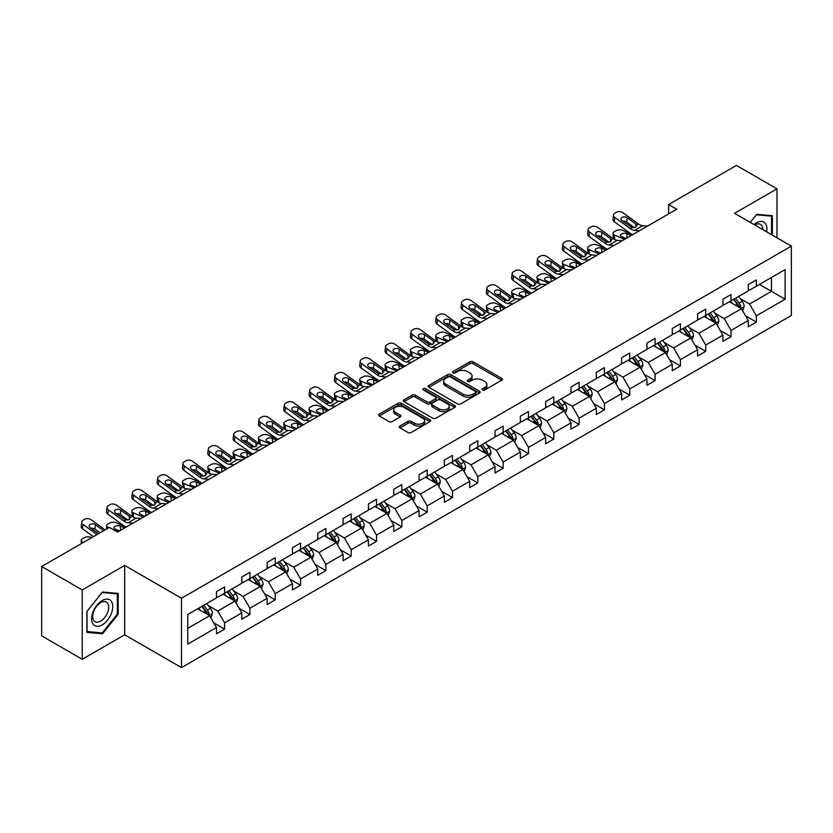 <?xml version="1.0" encoding="UTF-8"?>
<svg xmlns="http://www.w3.org/2000/svg" width="833" height="833" viewBox="0 0 833 833"><rect width="100%" height="100%" fill="white"/><g stroke="black" fill="none" stroke-linecap="round" stroke-linejoin="round"><path stroke-width="1.25" d="M482.567 389.979A1.572 0.906 0 0 0 484.806 389.979L501.726 380.202A2.249 1.302 0 0 0 502.393 379.286A2.249 1.302 0 0 0 501.726 378.369L473.05 361.814A2.249 1.302 0 0 0 469.864 361.814L452.933 371.58A1.572 0.906 0 0 0 452.475 372.226A1.572 0.906 0 0 0 452.933 372.872A1.572 0.906 0 0 0 455.162 372.872L457.359 371.601A7.205 4.165 0 0 1 467.552 371.601L469.947 372.986A7.205 4.165 0 0 1 472.061 375.933A7.205 4.165 0 0 1 469.947 378.869L467.75 380.14A1.572 0.906 0 0 0 467.292 380.785A1.572 0.906 0 0 0 467.75 381.431A1.572 0.906 0 0 0 469.989 381.431L472.176 380.16A7.205 4.165 0 0 1 482.369 380.16L484.764 381.545A7.205 4.165 0 0 1 486.878 384.482A7.205 4.165 0 0 1 484.764 387.428L482.567 388.688A1.572 0.906 0 0 0 482.109 389.334A1.572 0.906 0 0 0 482.567 389.979L482.567 388.688M399.913 426.017A2.249 1.302 0 0 0 399.257 426.933A2.249 1.302 0 0 0 399.913 427.86L407.962 432.504A2.249 1.302 0 0 0 411.148 432.504L429.953 421.644A2.249 1.302 0 0 0 430.609 420.727A2.249 1.302 0 0 0 429.953 419.811L401.267 403.255A2.249 1.302 0 0 0 398.08 403.255L379.286 414.105A2.249 1.302 0 0 0 378.619 415.021A2.249 1.302 0 0 0 379.286 415.948L389.001 421.56A2.249 1.302 0 0 0 392.187 421.56L400.236 416.916A2.249 1.302 0 0 0 400.892 415.99A2.249 1.302 0 0 0 400.236 415.073L395.415 412.293A6.029 3.478 0 0 1 393.655 409.826A6.029 3.478 0 0 1 397.372 406.608A6.029 3.478 0 0 1 403.943 407.368L422.82 418.27A6.029 3.478 0 0 1 424.591 420.727A6.029 3.478 0 0 1 420.863 423.945A6.029 3.478 0 0 1 414.293 423.185L411.148 421.373A2.249 1.302 0 0 0 407.962 421.373L399.913 426.017L399.913 427.86M124.679 565.44L82.228 589.951L41.65 566.523L41.65 635.871L82.228 659.299L124.679 634.788L181.49 667.597L181.49 598.24L124.679 565.44L124.679 634.788M776.981 237.853L776.981 188.831L734.539 213.342L791.35 246.141L181.49 598.24M776.981 188.831L736.403 165.403L668.628 204.533L668.628 213.904M41.65 566.523L109.425 527.393L117.536 532.079L676.75 209.218L668.628 204.533M457.515 403.89A2.249 1.302 0 0 0 460.701 403.89L479.506 393.041A2.249 1.302 0 0 0 480.162 392.124A2.249 1.302 0 0 0 479.506 391.198L450.82 374.642A2.249 1.302 0 0 0 447.633 374.642L428.839 385.492A2.249 1.302 0 0 0 428.172 386.418A2.249 1.302 0 0 0 428.839 387.335L457.515 403.89M423.966 390.323A1.572 0.906 0 0 1 425.569 390.542L454.693 407.358L435.93 418.197A2.249 1.302 0 0 1 432.744 418.197L404.057 401.641L404.057 399.798A2.249 1.302 0 0 0 403.401 400.725A2.249 1.302 0 0 0 404.057 401.641M404.057 399.798L412.106 395.154A2.249 1.302 0 0 1 415.292 395.154L426.923 401.87A2.249 1.302 0 0 0 430.109 401.87L435.451 398.788A2.249 1.302 0 0 0 436.107 397.872A2.249 1.302 0 0 0 435.451 396.945L423.341 389.959A1.572 0.906 0 0 1 422.872 389.313A1.572 0.906 0 0 1 423.851 388.47A1.572 0.906 0 0 1 425.569 388.667L454.724 405.504A2.249 1.302 0 0 1 455.391 406.421A2.249 1.302 0 0 1 454.724 407.347L454.724 405.504M82.228 589.951L82.228 659.299M187.748 614.504L216.476 597.917L216.476 591.638L224.587 586.953L224.587 593.231L241.799 583.298L241.799 577.019L249.91 572.333L249.91 578.612L267.122 568.679L267.122 562.4L275.234 557.704L275.234 563.993L292.445 554.049L292.445 547.77L300.557 543.085L300.557 549.364L317.769 539.43L317.769 533.151L325.88 528.466L325.88 534.744L343.092 524.811L343.092 518.532L351.203 513.846L351.203 520.125L368.415 510.192L368.415 503.913L376.526 499.227L376.526 505.506L393.738 495.573L393.738 489.294L401.85 484.608L401.85 490.887L419.061 480.953L419.061 474.675L427.173 469.989L427.173 476.268L444.374 466.334L444.374 460.055L452.496 455.37L452.496 461.649L469.697 451.715L469.697 445.436L477.819 440.751L477.819 447.029L495.021 437.096L495.021 430.817L503.142 426.132L503.142 432.41L520.344 422.477L520.344 416.198L528.466 411.512L528.466 417.791L545.667 407.858L545.667 401.579L553.789 396.893L553.789 403.172L570.99 393.238L570.99 386.96L579.112 382.274L579.112 388.553L596.313 378.619L596.313 372.33L604.435 367.645L604.435 373.934L621.637 363.99L621.637 357.711L629.758 353.025L629.758 359.304L646.96 349.371L646.96 343.092L655.082 338.406L655.082 344.685L672.283 334.751L672.283 328.473L680.405 323.787L680.405 330.066L697.606 320.132L697.606 313.854L705.728 309.168L705.728 315.447L722.929 305.513L722.929 299.234L731.051 294.549L731.051 300.828L748.253 290.894L748.253 284.615L756.364 279.93L756.364 286.208L785.102 269.621L785.102 299.234L756.364 315.822L756.364 322.1L748.253 326.786L748.253 320.507L731.051 330.441L731.051 336.719L722.929 341.405L722.929 335.126L705.728 345.06L705.728 351.339L697.606 356.024L697.606 349.745L680.405 359.679L680.405 365.968L672.283 370.654L672.283 364.365L655.082 374.309L655.082 380.587L646.96 385.273L646.96 378.994L629.758 388.928L629.758 395.206L621.637 399.892L621.637 393.613L604.435 403.547L604.435 409.826L596.313 414.511L596.313 408.232L579.112 418.166L579.112 424.445L570.99 429.13L570.99 422.852L553.789 432.785L553.789 439.064L545.667 443.75L545.667 437.471L528.466 447.404L528.466 453.683L520.344 458.369L520.344 452.09L503.142 462.023L503.142 468.302L495.021 472.988L495.021 466.709L477.819 476.643L477.819 482.921L469.697 487.607L469.697 481.328L452.496 491.262L452.496 497.54L444.374 502.226L444.374 495.947L427.173 505.881L427.173 512.16L419.061 516.845L419.061 510.567L401.85 520.5L401.85 526.779L393.738 531.464L393.738 525.186L376.526 535.119L376.526 541.398L368.415 546.084L368.415 539.805L351.203 549.738L351.203 556.028L343.092 560.713L343.092 554.434L325.88 564.368L325.88 570.647L317.769 575.332L317.769 569.054L300.557 578.987L300.557 585.266L292.445 589.951L292.445 583.673L275.234 593.606L275.234 599.885L267.122 604.571L267.122 598.292L249.91 608.225L249.91 614.504L241.799 619.19L241.799 612.911L224.587 622.845L224.587 629.123L216.476 633.809L216.476 627.53L187.748 644.117L187.748 614.504M181.49 667.597L791.35 315.499L791.35 246.141M222.963 594.168L234.979 601.103L217.777 611.037L208.375 605.612M217.777 611.037L224.587 622.845M234.979 601.103L241.799 612.911M216.476 596.418L217.777 597.167L224.587 593.231M248.286 579.549L260.302 586.484L243.101 596.418L233.698 590.993M243.101 596.418L249.91 608.225M260.302 586.484L267.122 598.292M241.799 581.798L243.101 582.548L249.91 578.612M273.609 564.93L285.625 571.865L268.413 581.798L259.021 576.374M268.413 581.798L275.234 593.606M285.625 571.865L292.445 583.673M267.122 567.179L268.413 567.929L275.234 563.993M298.932 550.301L310.948 557.246L293.737 567.179L284.345 561.754M293.737 567.179L300.557 578.987M310.948 557.246L317.769 569.054M292.445 552.55L293.737 553.299L300.557 549.364M324.256 535.681L336.272 542.616L319.06 552.55L309.668 547.135M319.06 552.55L325.88 564.368M336.272 542.616L343.092 554.434M317.769 537.931L319.06 538.68L325.88 534.744M349.579 521.062L361.595 527.997L344.383 537.931L334.991 532.506M344.383 537.931L351.203 549.738M361.595 527.997L368.415 539.805M343.092 523.311L344.383 524.061L351.203 520.125M374.902 506.443L386.918 513.378L369.706 523.311L360.314 517.887M369.706 523.311L376.526 535.119M386.918 513.378L393.738 525.186M368.415 508.692L369.706 509.442L376.526 505.506M400.225 491.824L412.241 498.759L395.029 508.692L385.637 503.267M395.029 508.692L401.85 520.5M412.241 498.759L419.061 510.567M393.738 494.073L395.029 494.823L401.85 490.887M425.548 477.205L437.564 484.14L420.353 494.073L410.961 488.648M420.353 494.073L427.173 505.881M437.564 484.14L444.374 495.947M419.061 479.454L420.353 480.204L427.173 476.268M450.872 462.586L462.888 469.52L445.676 479.454L436.284 474.029M445.676 479.454L452.496 491.262M462.888 469.52L469.697 481.328M444.374 464.835L445.676 465.585L452.496 461.649M476.195 447.967L488.211 454.901L470.999 464.835L461.607 459.41M470.999 464.835L477.819 476.643M488.211 454.901L495.021 466.709M469.697 450.216L470.999 450.965L477.819 447.029M501.518 433.347L513.534 440.282L496.322 450.216L486.93 444.791M496.322 450.216L503.142 462.023M513.534 440.282L520.344 452.09M495.021 435.597L496.322 436.346L503.142 432.41M526.841 418.728L538.857 425.663L521.645 435.597L512.253 430.172M521.645 435.597L528.466 447.404M538.857 425.663L545.667 437.471M520.344 420.977L521.645 421.727L528.466 417.791M552.164 404.109L564.18 411.044L546.969 420.977L537.577 415.552M546.969 420.977L553.789 432.785M564.18 411.044L570.99 422.852M545.667 406.358L546.969 407.108L553.789 403.172M577.488 389.49L589.493 396.425L572.292 406.358L562.9 400.933M572.292 406.358L579.112 418.166M589.493 396.425L596.313 408.232M570.99 391.739L572.292 392.489L579.112 388.553M602.811 374.871L614.816 381.806L597.615 391.739L588.223 386.314M597.615 391.739L604.435 403.547M614.816 381.806L621.637 393.613M596.313 377.12L597.615 377.87L604.435 373.934M628.134 360.241L640.14 367.176L622.938 377.12L613.546 371.695M622.938 377.12L629.758 388.928M640.14 367.176L646.96 378.994M621.637 362.49L622.938 363.24L629.758 359.304M653.457 345.622L665.463 352.557L648.261 362.49L638.869 357.076M648.261 362.49L655.082 374.309M665.463 352.557L672.283 364.365M646.96 347.871L648.261 348.621L655.082 344.685M678.78 331.003L690.786 337.938L673.585 347.871L664.193 342.446M673.585 347.871L680.405 359.679M690.786 337.938L697.606 349.745M672.283 333.252L673.585 334.002L680.405 330.066M704.104 316.384L716.109 323.319L698.908 333.252L689.505 327.827M698.908 333.252L705.728 345.06M716.109 323.319L722.929 335.126M697.606 318.633L698.908 319.383L705.728 315.447M729.427 301.765L741.432 308.699L724.231 318.633L714.829 313.208M724.231 318.633L731.051 330.441M741.432 308.699L748.253 320.507M722.929 304.014L724.231 304.763L731.051 300.828M759.457 284.428L771.462 291.363L749.554 304.014L740.152 298.589M749.554 304.014L756.364 315.822M785.102 299.234L771.462 291.363L771.462 277.493L785.102 269.621M748.253 289.395L749.554 290.144L756.364 286.208M187.748 628.374L209.656 615.722L197.64 608.788M209.656 615.722L216.476 627.53M745.577 315.874L756.364 322.1M720.253 330.493L731.051 336.719M694.93 345.112L705.728 351.339M669.607 359.731L680.405 365.968M644.284 374.35L655.082 380.587M618.961 388.969L629.758 395.206M593.637 403.589L604.435 409.826M568.314 418.208L579.112 424.445M542.991 432.827L553.789 439.064M517.668 447.446L528.466 453.683M492.345 462.076L503.142 468.302M467.021 476.695L477.819 482.921M441.698 491.314L452.496 497.54M416.375 505.933L427.173 512.16M391.052 520.552L401.85 526.779M365.729 535.171L376.526 541.398M340.405 549.79L351.203 556.028M315.082 564.41L325.88 570.647M289.769 579.029L300.557 585.266M264.446 593.648L275.234 599.885M239.123 608.267L249.91 614.504M213.8 622.886L224.587 629.123M772.358 235.177L772.358 215.737L756.697 214.341L750.221 222.401M118.182 614.306L118.182 593.419L102.521 592.024L86.861 611.505L86.861 632.393L102.521 633.798L118.182 614.306L117.37 613.838M483.202 390.208L484.764 389.303A7.205 4.165 0 0 0 486.878 386.356L486.878 384.482M472.061 375.933L472.061 377.807A7.205 4.165 0 0 1 469.947 380.743L468.385 381.649M501.726 378.369L501.726 380.202L473.05 363.688A2.249 1.302 0 0 0 469.864 363.688L453.569 373.09M479.475 393.061L450.82 376.516A2.249 1.302 0 0 0 447.633 376.516L428.87 387.355M475.518 392.76A1.572 0.906 0 0 0 475.987 392.124A1.572 0.906 0 0 0 475.518 391.479L450.351 376.943A1.572 0.906 0 0 0 448.112 376.943L445.801 378.276A7.205 4.165 0 0 0 443.697 381.222A7.205 4.165 0 0 0 445.801 384.159L463.013 394.103A7.205 4.165 0 0 0 473.206 394.103L475.518 392.76L475.518 394.634A1.572 0.906 0 0 0 475.987 393.999L475.987 392.124M443.697 381.222L443.697 383.097A7.205 4.165 0 0 0 445.801 386.033L445.801 384.159M475.518 394.634L473.206 395.977A7.205 4.165 0 0 1 463.013 395.977L445.801 386.033M404.088 401.662L412.106 397.029L412.106 395.154M436.107 397.872L436.107 399.746A2.249 1.302 0 0 1 435.451 400.663L430.109 403.745A2.249 1.302 0 0 1 426.923 403.745L415.292 397.029A2.249 1.302 0 0 0 412.106 397.029M438.991 408.836A6.029 3.478 0 0 0 445.561 409.597A6.029 3.478 0 0 0 449.279 406.379A6.029 3.478 0 0 0 447.519 403.922L440.865 400.079A2.249 1.302 0 0 0 437.679 400.079L432.337 403.162A2.249 1.302 0 0 0 431.681 404.078A2.249 1.302 0 0 0 432.337 404.994L438.991 408.836L438.991 410.711A6.029 3.478 0 0 0 445.561 411.471A6.029 3.478 0 0 0 449.279 408.253L449.279 406.379M431.681 404.078L431.681 405.952A2.249 1.302 0 0 0 432.337 406.868L432.337 404.994M438.991 410.711L432.337 406.868M424.591 420.727L424.591 422.602A6.029 3.478 0 0 1 420.863 425.819A6.029 3.478 0 0 1 414.293 425.059L411.148 423.247A2.249 1.302 0 0 0 407.962 423.247L399.944 427.87M393.655 409.826L393.655 411.7A6.029 3.478 0 0 0 395.415 414.168L395.415 412.293M400.204 416.927L395.415 414.168M429.953 419.811L429.953 421.644L401.267 405.13A2.249 1.302 0 0 0 398.08 405.13L379.317 415.959M100.866 632.841L102.521 633.798M742.672 310.834L744.161 306.523A6.081 3.509 -120 0 0 742.224 301.348L738.579 296.486M632.643 234.687L622.397 230.262A4.592 2.301 -5.9 0 0 615.92 230.751L614.306 231.689A4.592 2.301 -5.9 0 0 612.953 233.542A4.592 2.301 -5.9 0 0 614.275 234.948L614.754 239.56M732.04 303.274L730.458 301.171M624.521 239.373L614.275 234.948M740.537 308.179L740.881 306.783A6.081 3.509 -120 0 0 739.131 303.129L735.487 298.266M733.967 299.141L737.976 304.493A3.103 1.791 60 0 1 738.538 305.44L740.881 306.783M631.185 235.531L626.728 233.604A3.676 1.843 174.1 0 0 621.553 233.99A3.676 1.843 174.1 0 0 620.481 235.479A3.676 1.843 174.1 0 0 621.533 236.603L625.989 238.53M613.588 238.894A4.592 2.301 174.1 0 1 613.463 238.488L612.953 233.542M626.385 238.29A3.676 1.843 -5.9 0 0 625.187 238.186M733.54 299.391L737.184 304.253A6.081 3.509 60 0 1 738.704 307.127M639.359 230.803L634.527 230.387A11.475 6.622 60 0 1 630.331 228.638L614.785 217.403L614.275 221.755A4.592 2.957 -173.3 0 1 612.963 219.35L613.473 214.997A4.592 2.957 6.7 0 0 614.785 217.403M632.663 234.667A17.222 9.944 60 0 1 629.821 233.001L614.275 221.755M647.48 226.118L642.639 225.701A11.475 6.622 60 0 1 638.442 223.952L622.897 212.717A4.592 2.957 6.7 0 0 616.43 212.259L614.806 213.196A4.592 2.957 6.7 0 0 613.473 214.997M635.923 227.107L635.787 223.931L636.693 224.962L635.798 227.18L632.08 227.628L622.043 220.745A3.676 2.374 -173.3 0 1 620.991 218.829A3.676 2.374 -173.3 0 1 622.064 217.382A3.676 2.374 -173.3 0 1 627.239 217.746L626.728 222.109L634.444 227.68M626.728 222.109A3.676 2.374 6.7 0 0 622.803 221.297M635.787 223.931L627.239 217.746M638.442 223.952L636.693 224.962L636.87 225.628M717.348 325.453L718.837 321.142A6.081 3.509 -120 0 0 716.901 315.967L713.256 311.105M607.319 249.306L597.074 244.881A4.592 2.301 -5.9 0 0 590.597 245.371L588.983 246.308A4.592 2.301 -5.9 0 0 587.629 248.161A4.592 2.301 -5.9 0 0 588.952 249.567L589.431 254.18M706.717 317.894L705.135 315.79M599.198 253.992L588.952 249.567M715.214 322.798L715.557 321.403A6.081 3.509 -120 0 0 713.808 317.748L710.164 312.885M708.644 313.76L712.652 319.112A3.103 1.791 60 0 1 713.215 320.059L715.557 321.403M605.862 250.15L601.405 248.224A3.676 1.843 174.1 0 0 596.23 248.619A3.676 1.843 174.1 0 0 595.158 250.098A3.676 1.843 174.1 0 0 596.209 251.222L600.666 253.149M588.265 253.513A4.592 2.301 174.1 0 1 588.14 253.107L587.629 248.161M601.072 252.909A3.676 1.843 -5.9 0 0 599.864 252.805M708.217 314.01L711.861 318.872A6.081 3.509 60 0 1 713.381 321.746M692.025 340.083L693.514 335.761A6.081 3.509 -120 0 0 691.577 330.586L687.933 325.724M588.712 260.042L583.881 259.625A11.475 6.622 60 0 1 579.685 257.886L564.139 246.641L563.629 250.993L579.174 262.239A17.222 9.944 60 0 0 582.017 263.905L571.75 259.5A4.592 2.301 -5.9 0 0 565.284 259.99L563.66 260.927A4.592 2.301 -5.9 0 0 562.306 262.78A4.592 2.301 -5.9 0 0 563.629 264.186L564.108 268.809M681.394 332.513L679.811 330.409M573.885 268.611L563.629 264.186M689.891 337.427L690.234 336.022A6.081 3.509 -120 0 0 688.495 332.367L684.851 327.504M683.32 328.379L687.329 333.731A3.103 1.791 60 0 1 687.891 334.679L690.234 336.022M580.539 264.769L576.082 262.843A3.676 1.843 174.1 0 0 570.907 263.238A3.676 1.843 174.1 0 0 569.834 264.717A3.676 1.843 174.1 0 0 570.886 265.842L575.343 267.768M562.941 268.132A4.592 2.301 174.1 0 1 562.816 267.726L562.306 262.78M575.749 267.528A3.676 1.843 -5.9 0 0 574.541 267.424M682.893 328.629L686.538 333.492A6.081 3.509 60 0 1 688.058 336.365M614.036 245.423L609.204 245.006A11.475 6.622 60 0 1 605.008 243.267L589.462 232.022L588.952 236.374A4.592 2.957 -173.3 0 1 587.64 233.969L588.15 229.616A4.592 2.957 6.7 0 0 589.462 232.022M607.34 249.286A17.222 9.944 60 0 1 604.498 247.62L588.952 236.374M622.157 240.737L617.315 240.321A11.475 6.622 60 0 1 613.119 238.571L597.573 227.336A4.592 2.957 6.7 0 0 591.107 226.878L589.483 227.815A4.592 2.957 6.7 0 0 588.15 229.616M610.599 241.726L610.464 238.55L611.37 239.581L610.474 241.799L606.757 242.257L596.72 235.375A3.676 2.374 -173.3 0 1 595.668 233.448A3.676 2.374 -173.3 0 1 596.74 232.011A3.676 2.374 -173.3 0 1 601.915 232.376L601.405 236.728L609.121 242.309M601.405 236.728A3.676 2.374 6.7 0 0 597.48 235.916M610.464 238.55L601.915 232.376M613.119 238.571L611.37 239.581L611.547 240.248M596.834 255.356L591.992 254.94A11.475 6.622 60 0 1 587.796 253.201L572.261 241.955A4.592 2.957 6.7 0 0 565.784 241.497L564.16 242.434A4.592 2.957 6.7 0 0 562.827 244.236A4.592 2.957 6.7 0 0 564.139 246.641M585.276 256.345L585.141 253.17L586.047 254.211L585.151 256.418L581.434 256.876L571.396 249.994A3.676 2.374 -173.3 0 1 570.345 248.067A3.676 2.374 -173.3 0 1 571.417 246.63A3.676 2.374 -173.3 0 1 576.592 246.995L576.082 251.347L583.798 256.928M576.082 251.347A3.676 2.374 6.7 0 0 572.156 250.535M563.629 250.993A4.592 2.957 -173.3 0 1 562.317 248.588L562.827 244.236M585.141 253.17L576.592 246.995M587.796 253.201L586.047 254.211L586.224 254.867M766.641 231.876A14.921 8.611 120 0 0 753.969 224.566M762.872 229.71A11.298 6.518 120 0 0 760.539 224.4A11.298 6.518 120 0 0 754.771 225.025M750.252 222.411L756.364 214.799L771.545 216.153L771.545 234.708M770.535 215.58L771.545 216.153M111.33 613.536A14.921 8.611 120 0 0 107.478 599.125A14.921 8.611 120 0 0 93.057 611.901A14.921 8.611 120 0 0 96.92 626.322A14.921 8.611 120 0 0 111.33 613.536M107.634 612.484A11.298 6.518 120 0 0 106.364 602.082A11.298 6.518 120 0 0 93.796 611.245A11.298 6.518 120 0 0 95.066 621.647A11.298 6.518 120 0 0 107.634 612.484M87.017 631.601L87.017 611.37L102.199 592.482L117.37 593.846L117.37 614.077L102.199 632.955L86.861 631.508M116.37 593.263L117.37 593.846M666.702 354.702L668.191 350.391A6.081 3.509 -120 0 0 666.254 345.206L662.61 340.343M556.673 278.545L546.427 274.119A4.592 2.301 -5.9 0 0 539.961 274.609L538.337 275.546A4.592 2.301 -5.9 0 0 536.983 277.399A4.592 2.301 -5.9 0 0 538.305 278.805L538.784 283.428M656.071 347.132L654.488 345.029M548.562 283.23L538.305 278.805M664.567 352.047L664.911 350.641A6.081 3.509 -120 0 0 663.172 346.986L659.528 342.124M657.997 342.998L662.006 348.361A3.103 1.791 60 0 1 662.568 349.298L664.911 350.641M555.215 279.388L550.759 277.462A3.676 1.843 174.1 0 0 545.584 277.858A3.676 1.843 174.1 0 0 544.511 279.347A3.676 1.843 174.1 0 0 545.563 280.461L550.019 282.387M537.618 282.751A4.592 2.301 174.1 0 1 537.493 282.345L536.983 277.399M550.426 282.158A3.676 1.843 -5.9 0 0 549.218 282.043M657.57 343.248L661.215 348.111A6.081 3.509 60 0 1 662.735 350.985M563.389 274.661L558.558 274.255A11.475 6.622 60 0 1 554.361 272.506L538.816 261.26L538.305 265.612A4.592 2.957 -173.3 0 1 536.993 263.207L537.504 258.855A4.592 2.957 6.7 0 0 538.816 261.26M556.694 278.524A17.222 9.944 60 0 1 553.851 276.858L538.305 265.612M571.511 269.975L566.669 269.569A11.475 6.622 60 0 1 562.473 267.82L546.937 256.574A4.592 2.957 6.7 0 0 540.461 256.116L538.847 257.053A4.592 2.957 6.7 0 0 537.504 258.855M559.953 270.964L559.818 267.799L560.724 268.83L559.828 271.037L556.111 271.496L546.073 264.613A3.676 2.374 -173.3 0 1 545.021 262.687A3.676 2.374 -173.3 0 1 546.094 261.25A3.676 2.374 -173.3 0 1 551.269 261.614L550.759 265.966L558.474 271.548M550.759 265.966A3.676 2.374 6.7 0 0 546.833 265.154M559.818 267.799L551.269 261.614M562.473 267.82L560.724 268.83L560.901 269.486M641.379 369.321L642.868 365.01A6.081 3.509 -120 0 0 640.931 359.825L637.287 354.962M531.35 293.164L521.104 288.739A4.592 2.301 -5.9 0 0 514.638 289.228L513.013 290.165A4.592 2.301 -5.9 0 0 511.66 292.019A4.592 2.301 -5.9 0 0 512.982 293.424L513.461 298.047M630.748 361.761L629.165 359.648M523.239 297.85L512.982 293.424M639.244 366.666L639.588 365.271A6.081 3.509 -120 0 0 637.849 361.605L634.205 356.743M632.674 357.617L636.683 362.98A3.103 1.791 60 0 1 637.255 363.917L639.588 365.271M529.892 294.007L525.436 292.091A3.676 1.843 174.1 0 0 520.261 292.477A3.676 1.843 174.1 0 0 519.188 293.966A3.676 1.843 174.1 0 0 520.24 295.09L524.696 297.006M512.295 297.371A4.592 2.301 174.1 0 1 512.17 296.964L511.66 292.019M525.102 296.777A3.676 1.843 -5.9 0 0 523.895 296.663M632.257 357.867L635.902 362.73A6.081 3.509 60 0 1 637.412 365.604M538.066 289.28L533.235 288.874A11.475 6.622 60 0 1 529.038 287.125L513.492 275.879L512.982 280.232A4.592 2.957 -173.3 0 1 511.67 277.826L512.18 273.474A4.592 2.957 6.7 0 0 513.492 275.879M531.381 293.154A17.222 9.944 60 0 1 528.528 291.477L512.982 280.232M546.188 284.594L541.346 284.188A11.475 6.622 60 0 1 537.15 282.439L521.614 271.194A4.592 2.957 6.7 0 0 515.138 270.735L513.524 271.673A4.592 2.957 6.7 0 0 512.18 273.474M534.63 285.584L534.494 282.418L535.4 283.449L534.505 285.657L530.788 286.115L520.75 279.232A3.676 2.374 -173.3 0 1 519.698 277.306A3.676 2.374 -173.3 0 1 520.771 275.869A3.676 2.374 -173.3 0 1 525.946 276.233L525.436 280.586L533.151 286.167M525.436 280.586A3.676 2.374 6.7 0 0 521.51 279.784M534.494 282.418L525.946 276.233M537.15 282.439L535.4 283.449L535.577 284.105M616.056 383.94L617.545 379.629A6.081 3.509 -120 0 0 615.608 374.444L611.963 369.581M512.743 303.899L507.911 303.493A11.475 6.622 60 0 1 503.715 301.744L488.169 290.498L487.659 294.851L503.205 306.096A17.222 9.944 60 0 0 506.058 307.773L495.781 303.358A4.592 2.301 -5.9 0 0 489.315 303.847L487.69 304.784A4.592 2.301 -5.9 0 0 486.337 306.648A4.592 2.301 -5.9 0 0 487.659 308.043L488.138 312.667M605.424 376.381L603.842 374.267M497.915 312.469L487.659 308.043M613.921 381.285L614.265 379.89A6.081 3.509 -120 0 0 612.526 376.224L608.881 371.362M607.351 372.247L611.36 377.599A3.103 1.791 60 0 1 611.932 378.536L614.265 379.89M504.569 308.626L500.112 306.711A3.676 1.843 174.1 0 0 494.937 307.096A3.676 1.843 174.1 0 0 493.865 308.585A3.676 1.843 174.1 0 0 494.917 309.709L499.373 311.625M486.972 311.99A4.592 2.301 174.1 0 1 486.847 311.584L486.337 306.648M499.779 311.396A3.676 1.843 -5.9 0 0 498.571 311.282M606.934 372.486L610.579 377.349A6.081 3.509 60 0 1 612.088 380.223M520.864 299.214L516.023 298.808A11.475 6.622 60 0 1 511.826 297.058L496.291 285.813A4.592 2.957 6.7 0 0 489.825 285.355L488.2 286.292A4.592 2.957 6.7 0 0 486.857 288.093A4.592 2.957 6.7 0 0 488.169 290.498M509.307 300.203L509.171 297.037L510.088 298.068L509.182 300.276L505.464 300.734L495.427 293.851A3.676 2.374 -173.3 0 1 494.375 291.925A3.676 2.374 -173.3 0 1 495.448 290.488A3.676 2.374 -173.3 0 1 500.623 290.852L500.112 295.205L507.828 300.786M500.112 295.205A3.676 2.374 6.7 0 0 496.187 294.403M487.659 294.851A4.592 2.957 -173.3 0 1 486.347 292.445L486.857 288.093M509.171 297.037L500.623 290.852M511.826 297.058L510.088 298.068L510.265 298.724M590.732 398.559L592.221 394.248A6.081 3.509 -120 0 0 590.285 389.063L586.64 384.2M480.703 322.402L470.458 317.977A4.592 2.301 -5.9 0 0 463.991 318.466L462.367 319.403A4.592 2.301 -5.9 0 0 461.024 321.267A4.592 2.301 -5.9 0 0 462.336 322.663L462.815 327.286M580.101 391L578.519 388.886M472.592 327.088L462.336 322.663M588.598 395.904L588.941 394.509A6.081 3.509 -120 0 0 587.203 390.844L583.558 385.981M582.028 386.866L586.047 392.218A3.103 1.791 60 0 1 586.609 393.155L588.941 394.509M479.246 323.246L474.789 321.33A3.676 1.843 174.1 0 0 469.614 321.715A3.676 1.843 174.1 0 0 468.542 323.204A3.676 1.843 174.1 0 0 469.593 324.329L474.05 326.244M461.649 326.619A4.592 2.301 174.1 0 1 461.524 326.203L461.024 321.267M474.456 326.015A3.676 1.843 -5.9 0 0 473.248 325.901M581.611 387.106L585.255 391.968A6.081 3.509 60 0 1 586.765 394.842M487.43 318.529L482.588 318.112A11.475 6.622 60 0 1 478.392 316.363L462.846 305.117L462.336 309.48A4.592 2.957 -173.3 0 1 461.024 307.065L461.534 302.712A4.592 2.957 6.7 0 0 462.846 305.117M480.735 322.392A17.222 9.944 60 0 1 477.882 320.715L462.336 309.48M495.541 313.843L490.71 313.427A11.475 6.622 60 0 1 486.503 311.677L470.968 300.432A4.592 2.957 6.7 0 0 464.502 299.984L462.877 300.921A4.592 2.957 6.7 0 0 461.534 302.712M483.983 314.822L483.848 311.657L484.764 312.687L483.869 314.895L480.141 315.353L470.104 308.47A3.676 2.374 -173.3 0 1 469.052 306.544A3.676 2.374 -173.3 0 1 470.124 305.107A3.676 2.374 -173.3 0 1 475.299 305.472L474.789 309.824L482.505 315.405M474.789 309.824A3.676 2.374 6.7 0 0 470.864 309.022M483.848 311.657L475.299 305.472M486.503 311.677L484.764 312.687L484.941 313.343M565.409 413.178L566.898 408.868A6.081 3.509 -120 0 0 564.961 403.682L561.317 398.82M462.107 333.148L457.265 332.731A11.475 6.622 60 0 1 453.069 330.982L437.523 319.737L437.013 324.099L452.558 335.335A17.222 9.944 60 0 0 455.412 337.011L445.134 332.606A4.592 2.301 -5.9 0 0 438.668 333.085L437.044 334.023A4.592 2.301 -5.9 0 0 435.701 335.886A4.592 2.301 -5.9 0 0 437.013 337.292L437.492 341.905M554.778 405.619L553.195 403.505M447.269 341.707L437.013 337.292M563.275 410.523L563.618 409.128A6.081 3.509 -120 0 0 561.879 405.463L558.235 400.6M556.704 401.485L560.724 406.837A3.103 1.791 60 0 1 561.286 407.774L563.618 409.128M453.923 337.865L449.466 335.949A3.676 1.843 174.1 0 0 444.291 336.334A3.676 1.843 174.1 0 0 443.218 337.823A3.676 1.843 174.1 0 0 444.27 338.948L448.727 340.864M436.325 341.238A4.592 2.301 174.1 0 1 436.2 340.822L435.701 335.886M449.133 340.635A3.676 1.843 -5.9 0 0 447.925 340.52M556.288 401.725L559.932 406.587A6.081 3.509 60 0 1 561.442 409.461M470.218 328.462L465.387 328.046A11.475 6.622 60 0 1 461.19 326.297L445.645 315.051A4.592 2.957 6.7 0 0 439.178 314.603L437.554 315.54A4.592 2.957 6.7 0 0 436.211 317.331A4.592 2.957 6.7 0 0 437.523 319.737M458.66 329.451L458.525 326.276L459.441 327.307L458.546 329.514L454.818 329.972L444.78 323.089A3.676 2.374 -173.3 0 1 443.729 321.163A3.676 2.374 -173.3 0 1 444.801 319.726A3.676 2.374 -173.3 0 1 449.976 320.091L449.466 324.443L457.182 330.024M449.466 324.443A3.676 2.374 6.7 0 0 445.54 323.641M437.013 324.099A4.592 2.957 -173.3 0 1 435.701 321.684L436.211 317.331M458.525 326.276L449.976 320.091M461.19 326.297L459.441 327.307L459.618 327.963M540.086 427.798L541.575 423.487A6.081 3.509 -120 0 0 539.638 418.301L535.994 413.439M430.057 351.641L419.811 347.226A4.592 2.301 -5.9 0 0 413.345 347.705L411.721 348.642A4.592 2.301 -5.9 0 0 410.377 350.506A4.592 2.301 -5.9 0 0 411.689 351.911L412.168 356.524M529.455 420.238L527.872 418.124M421.946 356.326L411.689 351.911M537.951 425.142L538.295 423.747A6.081 3.509 -120 0 0 536.556 420.082L532.912 415.219M531.381 416.104L535.4 421.456A3.103 1.791 60 0 1 535.963 422.393L538.295 423.747M428.599 352.484L424.143 350.568A3.676 1.843 174.1 0 0 418.968 350.953A3.676 1.843 174.1 0 0 417.895 352.442A3.676 1.843 174.1 0 0 418.957 353.567L423.403 355.483M411.002 355.858A4.592 2.301 174.1 0 1 410.877 355.441L410.377 350.506M423.81 355.254A3.676 1.843 -5.9 0 0 422.602 355.139M530.965 416.344L534.609 421.206A6.081 3.509 60 0 1 536.119 424.08M436.784 347.767L431.942 347.351A11.475 6.622 60 0 1 427.745 345.601L412.2 334.356L411.689 338.719A4.592 2.957 -173.3 0 1 410.377 336.313L410.888 331.951A4.592 2.957 6.7 0 0 412.2 334.356M430.088 351.63A17.222 9.944 60 0 1 427.235 349.954L411.689 338.719M444.895 343.081L440.063 342.665A11.475 6.622 60 0 1 435.867 340.916L420.321 329.67A4.592 2.957 6.7 0 0 413.855 329.222L412.231 330.16A4.592 2.957 6.7 0 0 410.888 331.951M433.337 344.071L433.202 340.895L434.118 341.926L433.222 344.133L429.495 344.591L419.457 337.709A3.676 2.374 -173.3 0 1 418.405 335.782A3.676 2.374 -173.3 0 1 419.478 334.345A3.676 2.374 -173.3 0 1 424.653 334.71L424.143 339.062L431.858 344.643M424.143 339.062A3.676 2.374 6.7 0 0 420.217 338.26M433.202 340.895L424.653 334.71M435.867 340.916L434.118 341.926L434.295 342.592M514.763 442.417L516.252 438.106A6.081 3.509 -120 0 0 514.315 432.931L510.671 428.058M404.734 366.26L394.488 361.845A4.592 2.301 -5.9 0 0 388.022 362.324L386.397 363.261A4.592 2.301 -5.9 0 0 385.054 365.125A4.592 2.301 -5.9 0 0 386.366 366.53L386.845 371.143M504.132 434.857L502.559 432.744M396.623 370.945L386.366 366.53M512.628 439.762L512.972 438.366A6.081 3.509 -120 0 0 511.233 434.711L507.589 429.838M506.058 430.723L510.077 436.076A3.103 1.791 60 0 1 510.639 437.013L512.972 438.366M403.276 367.103L398.82 365.187A3.676 1.843 174.1 0 0 393.655 365.572A3.676 1.843 174.1 0 0 392.572 367.061A3.676 1.843 174.1 0 0 393.634 368.186L398.08 370.102M385.679 370.477A4.592 2.301 174.1 0 1 385.554 370.071L385.054 365.125M398.486 369.873A3.676 1.843 -5.9 0 0 397.289 369.758M505.641 430.963L509.286 435.836A6.081 3.509 60 0 1 510.796 438.699M411.46 362.386L406.619 361.97A11.475 6.622 60 0 1 402.422 360.22L386.876 348.975L386.366 353.338A4.592 2.957 -173.3 0 1 385.054 350.932L385.564 346.57A4.592 2.957 6.7 0 0 386.876 348.975M404.765 366.249A17.222 9.944 60 0 1 401.912 364.573L386.366 353.338M419.572 357.701L414.74 357.284A11.475 6.622 60 0 1 410.544 355.535L394.998 344.289A4.592 2.957 6.7 0 0 388.532 343.842L386.908 344.779A4.592 2.957 6.7 0 0 385.564 346.57M408.014 358.69L407.878 355.514L408.795 356.545L407.899 358.763L404.172 359.21L394.134 352.328A3.676 2.374 -173.3 0 1 393.082 350.401A3.676 2.374 -173.3 0 1 394.155 348.965A3.676 2.374 -173.3 0 1 399.33 349.329L398.82 353.681L406.535 359.262M398.82 353.681A3.676 2.374 6.7 0 0 394.894 352.88M407.878 355.514L399.33 349.329M410.544 355.535L408.795 356.545L408.972 357.211M489.44 457.036L490.929 452.725A6.081 3.509 -120 0 0 488.992 447.55L485.347 442.677M386.137 377.005L381.295 376.589A11.475 6.622 60 0 1 377.099 374.84L361.553 363.604L361.053 367.957L376.589 379.192A17.222 9.944 60 0 0 379.442 380.868L369.165 376.464A4.592 2.301 -5.9 0 0 362.699 376.943L361.074 377.88A4.592 2.301 -5.9 0 0 359.731 379.744A4.592 2.301 -5.9 0 0 361.053 381.15L361.522 385.762M478.808 449.476L477.236 447.363M371.299 385.564L361.053 381.15M487.305 454.381L487.649 452.985A6.081 3.509 -120 0 0 485.91 449.331L482.265 444.458M480.735 445.343L484.754 450.695A3.103 1.791 60 0 1 485.316 451.642L487.649 452.985M377.953 381.722L373.496 379.806A3.676 1.843 174.1 0 0 368.332 380.192A3.676 1.843 174.1 0 0 367.249 381.681A3.676 1.843 174.1 0 0 368.311 382.805L372.757 384.721M360.356 385.096A4.592 2.301 174.1 0 1 360.241 384.69L359.731 379.744M373.163 384.492A3.676 1.843 -5.9 0 0 371.966 384.377M480.318 445.582L483.963 450.455A6.081 3.509 60 0 1 485.472 453.329M394.248 372.32L389.417 371.903A11.475 6.622 60 0 1 385.221 370.154L369.675 358.919A4.592 2.957 6.7 0 0 363.209 358.461L361.584 359.398A4.592 2.957 6.7 0 0 360.241 361.189A4.592 2.957 6.7 0 0 361.553 363.604M382.691 373.309L382.555 370.133L383.472 371.164L382.576 373.382L378.848 373.83L368.811 366.947A3.676 2.374 -173.3 0 1 367.769 365.021A3.676 2.374 -173.3 0 1 368.832 363.584A3.676 2.374 -173.3 0 1 374.007 363.948L373.496 368.311L381.212 373.882M373.496 368.311A3.676 2.374 6.7 0 0 369.571 367.499M361.053 367.957A4.592 2.957 -173.3 0 1 359.731 365.552L360.241 361.189M382.555 370.133L374.007 363.948M385.221 370.154L383.472 371.164L383.649 371.83M464.116 471.655L465.616 467.344A6.081 3.509 -120 0 0 463.669 462.169L460.024 457.296M354.087 395.508L343.842 391.083A4.592 2.301 -5.9 0 0 337.375 391.562L335.751 392.499A4.592 2.301 -5.9 0 0 334.408 394.363A4.592 2.301 -5.9 0 0 335.73 395.769L336.199 400.381M453.485 464.096L451.913 461.992M345.976 400.194L335.73 395.769M461.982 469L462.325 467.605A6.081 3.509 -120 0 0 460.587 463.95L456.942 459.077M455.422 459.962L459.431 465.314A3.103 1.791 60 0 1 459.993 466.261L462.325 467.605M352.63 396.352L348.184 394.425A3.676 1.843 174.1 0 0 343.009 394.811A3.676 1.843 174.1 0 0 341.926 396.3A3.676 1.843 174.1 0 0 342.988 397.424L347.434 399.351M335.033 399.715A4.592 2.301 174.1 0 1 334.918 399.309L334.408 394.363M347.84 399.111A3.676 1.843 -5.9 0 0 346.643 398.997M454.995 460.201L458.639 465.074A6.081 3.509 60 0 1 460.149 467.948M360.814 391.625L355.972 391.208A11.475 6.622 60 0 1 351.776 389.459L336.23 378.224L335.73 382.576A4.592 2.957 -173.3 0 1 334.408 380.171L334.918 375.808A4.592 2.957 6.7 0 0 336.23 378.224M354.119 395.488A17.222 9.944 60 0 1 351.266 393.822L335.73 382.576M368.925 386.939L364.094 386.522A11.475 6.622 60 0 1 359.898 384.773L344.352 373.538A4.592 2.957 6.7 0 0 337.886 373.08L336.261 374.017A4.592 2.957 6.7 0 0 334.918 375.808M357.367 387.928L357.232 384.752L358.148 385.783L357.253 388.001L353.525 388.449L343.498 381.566A3.676 2.374 -173.3 0 1 342.446 379.64A3.676 2.374 -173.3 0 1 343.508 378.203A3.676 2.374 -173.3 0 1 348.683 378.567L348.184 382.93L355.889 388.501M348.184 382.93A3.676 2.374 6.7 0 0 344.248 382.118M357.232 384.752L348.683 378.567M359.898 384.773L358.148 385.783L358.325 386.45M438.793 486.274L440.293 481.963A6.081 3.509 -120 0 0 438.345 476.788L434.701 471.926M328.764 410.128L318.518 405.702A4.592 2.301 -5.9 0 0 312.052 406.181L310.428 407.118A4.592 2.301 -5.9 0 0 309.085 408.982A4.592 2.301 -5.9 0 0 310.407 410.388L310.876 415.001M428.162 478.715L426.59 476.611M320.653 414.813L310.407 410.388M436.659 483.619L437.002 482.224A6.081 3.509 -120 0 0 435.263 478.569L431.619 473.706M430.099 474.581L434.108 479.933A3.103 1.791 60 0 1 434.67 480.88L437.002 482.224M327.307 410.971L322.86 409.045A3.676 1.843 174.1 0 0 317.685 409.43A3.676 1.843 174.1 0 0 316.602 410.919A3.676 1.843 174.1 0 0 317.665 412.043L322.111 413.97M309.709 414.334A4.592 2.301 174.1 0 1 309.595 413.928L309.085 408.982M322.517 413.73A3.676 1.843 -5.9 0 0 321.319 413.626M429.672 474.831L433.316 479.693A6.081 3.509 60 0 1 434.826 482.567M335.491 406.244L330.649 405.827A11.475 6.622 60 0 1 326.453 404.078L310.907 392.843L310.407 397.195A4.592 2.957 -173.3 0 1 309.085 394.79L309.595 390.438A4.592 2.957 6.7 0 0 310.907 392.843M328.796 410.107A17.222 9.944 60 0 1 325.942 408.441L310.407 397.195M343.602 401.558L338.771 401.142A11.475 6.622 60 0 1 334.574 399.392L319.029 388.157A4.592 2.957 6.7 0 0 312.562 387.699L310.938 388.636A4.592 2.957 6.7 0 0 309.595 390.438M332.044 402.547L331.909 399.371L332.825 400.402L331.93 402.62L328.202 403.068L318.175 396.185A3.676 2.374 -173.3 0 1 317.123 394.259A3.676 2.374 -173.3 0 1 318.196 392.822A3.676 2.374 -173.3 0 1 323.36 393.186L322.86 397.549L330.566 403.12M322.86 397.549A3.676 2.374 6.7 0 0 318.924 396.737M331.909 399.371L323.36 393.186M334.574 399.392L332.825 400.402L333.002 401.069M413.47 500.893L414.969 496.583A6.081 3.509 -120 0 0 413.022 491.408L409.378 486.545M303.441 424.747L293.195 420.321A4.592 2.301 -5.9 0 0 286.729 420.811L285.105 421.748A4.592 2.301 -5.9 0 0 283.761 423.601A4.592 2.301 -5.9 0 0 285.084 425.007L285.552 429.62M402.839 493.334L401.267 491.231M295.33 429.432L285.084 425.007M411.346 498.238L411.679 496.843A6.081 3.509 -120 0 0 409.94 493.188L406.296 488.325M404.776 489.2L408.784 494.552A3.103 1.791 60 0 1 409.347 495.5L411.679 496.843M301.983 425.59L297.537 423.664A3.676 1.843 174.1 0 0 292.362 424.049A3.676 1.843 174.1 0 0 291.279 425.538A3.676 1.843 174.1 0 0 292.341 426.663L296.787 428.589M284.386 428.953A4.592 2.301 174.1 0 1 284.272 428.547L283.761 423.601M297.194 428.349A3.676 1.843 -5.9 0 0 295.996 428.245M404.349 489.45L407.993 494.313A6.081 3.509 60 0 1 409.503 497.186M310.168 420.863L305.326 420.446A11.475 6.622 60 0 1 301.13 418.697L285.584 407.462L285.084 411.814A4.592 2.957 -173.3 0 1 283.761 409.409L284.272 405.057A4.592 2.957 6.7 0 0 285.584 407.462M303.472 424.726A17.222 9.944 60 0 1 300.619 423.06L285.084 411.814M318.279 416.177L313.447 415.761A11.475 6.622 60 0 1 309.251 414.011L293.705 402.776A4.592 2.957 6.7 0 0 287.239 402.318L285.615 403.255A4.592 2.957 6.7 0 0 284.272 405.057M306.721 417.166L306.596 413.991L307.502 415.021L306.606 417.239L302.879 417.687L292.852 410.804A3.676 2.374 -173.3 0 1 291.8 408.888A3.676 2.374 -173.3 0 1 292.872 407.452A3.676 2.374 -173.3 0 1 298.037 407.806L297.537 412.168L305.242 417.739M297.537 412.168A3.676 2.374 6.7 0 0 293.612 411.356M306.596 413.991L298.037 407.806M309.251 414.011L307.502 415.021L307.679 415.688M388.147 515.512L389.646 511.202A6.081 3.509 -120 0 0 387.699 506.027L384.055 501.164M278.128 439.366L267.872 434.941A4.592 2.301 -5.9 0 0 261.406 435.43L259.781 436.367A4.592 2.301 -5.9 0 0 258.438 438.22A4.592 2.301 -5.9 0 0 259.761 439.626L260.229 444.239M377.516 507.953L375.943 505.85M270.007 444.051L259.761 439.626M386.023 512.857L386.356 511.462A6.081 3.509 -120 0 0 384.617 507.807L380.973 502.945M379.452 503.819L383.461 509.171A3.103 1.791 60 0 1 384.023 510.119L386.356 511.462M276.66 440.209L272.214 438.283A3.676 1.843 174.1 0 0 267.039 438.679A3.676 1.843 174.1 0 0 265.956 440.157A3.676 1.843 174.1 0 0 267.018 441.282L271.464 443.208M259.063 443.572A4.592 2.301 174.1 0 1 258.948 443.166L258.438 438.22M271.87 442.969A3.676 1.843 -5.9 0 0 270.673 442.864M379.025 504.069L382.67 508.932A6.081 3.509 60 0 1 384.19 511.806M284.844 435.482L280.003 435.065A11.475 6.622 60 0 1 275.806 433.327L260.271 422.081L259.761 426.434A4.592 2.957 -173.3 0 1 258.449 424.028L258.948 419.676A4.592 2.957 6.7 0 0 260.271 422.081M278.149 439.345A17.222 9.944 60 0 1 275.296 437.679L259.761 426.434M292.956 430.796L288.124 430.38A11.475 6.622 60 0 1 283.928 428.631L268.382 417.395A4.592 2.957 6.7 0 0 261.916 416.937L260.292 417.874A4.592 2.957 6.7 0 0 258.948 419.676M281.398 431.786L281.273 428.61L282.179 429.641L281.283 431.858L277.556 432.317L267.528 425.434A3.676 2.374 -173.3 0 1 266.477 423.508A3.676 2.374 -173.3 0 1 267.549 422.071A3.676 2.374 -173.3 0 1 272.714 422.435L272.214 426.788L279.919 432.369M272.214 426.788A3.676 2.374 6.7 0 0 268.288 425.975M281.273 428.61L272.714 422.435M283.928 428.631L282.179 429.641L282.356 430.307M362.824 530.142L364.323 525.831A6.081 3.509 -120 0 0 362.376 520.646L358.731 515.783M259.521 450.101L254.679 449.685A11.475 6.622 60 0 1 250.483 447.946L234.948 436.7L234.437 441.053L249.983 452.298A17.222 9.944 60 0 0 252.826 453.964L242.549 449.56A4.592 2.301 -5.9 0 0 236.083 450.049L234.458 450.986A4.592 2.301 -5.9 0 0 233.115 452.84A4.592 2.301 -5.9 0 0 234.437 454.245L234.906 458.868M352.203 522.572L350.62 520.469M244.683 458.671L234.437 454.245M360.699 527.487L361.033 526.081A6.081 3.509 -120 0 0 359.294 522.426L355.649 517.564M354.129 518.438L358.138 523.801A3.103 1.791 60 0 1 358.7 524.738L361.033 526.081M251.337 454.828L246.891 452.902A3.676 1.843 174.1 0 0 241.716 453.298A3.676 1.843 174.1 0 0 240.633 454.776A3.676 1.843 174.1 0 0 241.695 455.901L246.141 457.827M233.74 458.192A4.592 2.301 174.1 0 1 233.625 457.786L233.115 452.84M246.547 457.588A3.676 1.843 -5.9 0 0 245.35 457.484M353.702 518.688L357.347 523.551A6.081 3.509 60 0 1 358.867 526.425M267.632 445.416L262.801 444.999A11.475 6.622 60 0 1 258.605 443.26L243.059 432.015A4.592 2.957 6.7 0 0 236.593 431.556L234.968 432.494A4.592 2.957 6.7 0 0 233.625 434.295A4.592 2.957 6.7 0 0 234.948 436.7M256.075 446.405L255.95 443.229L256.856 444.27L255.96 446.478L252.232 446.936L242.205 440.053A3.676 2.374 -173.3 0 1 241.154 438.127A3.676 2.374 -173.3 0 1 242.226 436.69A3.676 2.374 -173.3 0 1 247.401 437.054L246.891 441.407L254.596 446.988M246.891 441.407A3.676 2.374 6.7 0 0 242.965 440.595M234.437 441.053A4.592 2.957 -173.3 0 1 233.125 438.647L233.625 434.295M255.95 443.229L247.401 437.054M258.605 443.26L256.856 444.27L257.033 444.926M337.5 544.761L339 540.45A6.081 3.509 -120 0 0 337.053 535.265L333.408 530.402M227.482 468.604L217.226 464.179A4.592 2.301 -5.9 0 0 210.759 464.668L209.135 465.605A4.592 2.301 -5.9 0 0 207.792 467.459A4.592 2.301 -5.9 0 0 209.114 468.864L209.583 473.488M326.88 537.191L325.297 535.088M219.36 473.29L209.114 468.864M335.376 542.106L335.709 540.711A6.081 3.509 -120 0 0 333.971 537.046L330.326 532.183M328.806 533.058L332.815 538.42A3.103 1.791 60 0 1 333.377 539.357L335.709 540.711M226.014 469.448L221.568 467.521A3.676 1.843 174.1 0 0 216.393 467.917A3.676 1.843 174.1 0 0 215.31 469.406A3.676 1.843 174.1 0 0 216.372 470.52L220.818 472.446M208.417 472.811A4.592 2.301 174.1 0 1 208.302 472.405L207.792 467.459M221.224 472.217A3.676 1.843 -5.9 0 0 220.027 472.103M328.379 533.307L332.023 538.17A6.081 3.509 60 0 1 333.544 541.044M234.198 464.72L229.356 464.314A11.475 6.622 60 0 1 225.16 462.565L209.624 451.319L209.114 455.672A4.592 2.957 -173.3 0 1 207.802 453.267L208.302 448.914A4.592 2.957 6.7 0 0 209.624 451.319M227.503 468.594A17.222 9.944 60 0 1 224.66 466.917L209.114 455.672M242.309 460.035L237.478 459.629A11.475 6.622 60 0 1 233.282 457.879L217.736 446.634A4.592 2.957 6.7 0 0 211.27 446.176L209.645 447.113A4.592 2.957 6.7 0 0 208.302 448.914M230.751 461.024L230.626 457.858L231.532 458.889L230.637 461.097L226.909 461.555L216.882 454.672A3.676 2.374 -173.3 0 1 215.83 452.746A3.676 2.374 -173.3 0 1 216.903 451.309A3.676 2.374 -173.3 0 1 222.078 451.673L221.568 456.026L229.273 461.607M221.568 456.026A3.676 2.374 6.7 0 0 217.642 455.214M230.626 457.858L222.078 451.673M233.282 457.879L231.532 458.889L231.709 459.545M312.177 559.38L313.677 555.07A6.081 3.509 -120 0 0 311.729 549.884L308.085 545.021M202.159 483.223L191.902 478.798A4.592 2.301 -5.9 0 0 185.436 479.287L183.812 480.224A4.592 2.301 -5.9 0 0 182.469 482.078A4.592 2.301 -5.9 0 0 183.791 483.484L184.26 488.107M301.556 551.821L299.974 549.707M194.037 487.909L183.791 483.484M310.053 556.725L310.386 555.33A6.081 3.509 -120 0 0 308.647 551.665L305.003 546.802M303.483 547.677L307.492 553.039A3.103 1.791 60 0 1 308.054 553.976L310.386 555.33M200.691 484.067L196.244 482.151A3.676 1.843 174.1 0 0 191.069 482.536A3.676 1.843 174.1 0 0 189.986 484.025A3.676 1.843 174.1 0 0 191.049 485.15L195.495 487.066M183.093 487.43A4.592 2.301 174.1 0 1 182.979 487.024L182.469 482.078M195.901 486.836A3.676 1.843 -5.9 0 0 194.703 486.722M303.056 547.927L306.7 552.789A6.081 3.509 60 0 1 308.22 555.663M208.875 479.339L204.043 478.933A11.475 6.622 60 0 1 199.837 477.184L184.301 465.939L183.791 470.291A4.592 2.957 -173.3 0 1 182.479 467.886L182.979 463.533A4.592 2.957 6.7 0 0 184.301 465.939M202.18 483.213A17.222 9.944 60 0 1 199.337 481.536L183.791 470.291M216.986 474.654L212.155 474.248A11.475 6.622 60 0 1 207.958 472.498L192.413 461.253A4.592 2.957 6.7 0 0 185.946 460.795L184.322 461.732A4.592 2.957 6.7 0 0 182.979 463.533M205.428 475.643L205.303 472.478L206.209 473.508L205.314 475.716L201.586 476.174L191.559 469.291A3.676 2.374 -173.3 0 1 190.507 467.365A3.676 2.374 -173.3 0 1 191.58 465.928A3.676 2.374 -173.3 0 1 196.755 466.293L196.244 470.645L203.96 476.226M196.244 470.645A3.676 2.374 6.7 0 0 192.319 469.843M205.303 472.478L196.755 466.293M207.958 472.498L206.209 473.508L206.386 474.164M286.854 573.999L288.353 569.689A6.081 3.509 -120 0 0 286.406 564.503L282.762 559.641M183.552 493.959L178.72 493.553A11.475 6.622 60 0 1 174.513 491.803L158.978 480.558L158.468 484.91L174.014 496.156A17.222 9.944 60 0 0 176.856 497.832L166.579 493.417A4.592 2.301 -5.9 0 0 160.113 493.907L158.489 494.844A4.592 2.301 -5.9 0 0 157.145 496.707A4.592 2.301 -5.9 0 0 158.468 498.103L158.936 502.726M276.233 566.44L274.651 564.326M168.714 502.528L158.468 498.103M284.73 571.344L285.063 569.949A6.081 3.509 -120 0 0 283.324 566.284L279.68 561.421M278.16 562.306L282.168 567.658A3.103 1.791 60 0 1 282.731 568.595L285.063 569.949M175.367 498.686L170.921 496.77A3.676 1.843 174.1 0 0 165.746 497.155A3.676 1.843 174.1 0 0 164.663 498.644A3.676 1.843 174.1 0 0 165.725 499.769L170.182 501.685M157.77 502.049A4.592 2.301 174.1 0 1 157.656 501.643L157.145 496.707M170.578 501.456A3.676 1.843 -5.9 0 0 169.38 501.341M277.733 562.546L281.377 567.408A6.081 3.509 60 0 1 282.897 570.282M191.663 489.273L186.831 488.867A11.475 6.622 60 0 1 182.635 487.118L167.089 475.872A4.592 2.957 6.7 0 0 160.623 475.414L158.999 476.351A4.592 2.957 6.7 0 0 157.666 478.152A4.592 2.957 6.7 0 0 158.978 480.558M180.105 490.262L179.98 487.097L180.886 488.128L179.99 490.335L176.263 490.793L166.236 483.911A3.676 2.374 -173.3 0 1 165.184 481.984A3.676 2.374 -173.3 0 1 166.256 480.547A3.676 2.374 -173.3 0 1 171.431 480.912L170.921 485.264L178.637 490.845M170.921 485.264A3.676 2.374 6.7 0 0 166.996 484.462M158.468 484.91A4.592 2.957 -173.3 0 1 157.156 482.505L157.666 478.152M179.98 487.097L171.431 480.912M182.635 487.118L180.886 488.128L181.063 488.784M261.541 588.619L263.03 584.308A6.081 3.509 -120 0 0 261.083 579.122L257.439 574.26M151.512 512.462L141.256 508.036A4.592 2.301 -5.9 0 0 134.79 508.526L133.165 509.463A4.592 2.301 -5.9 0 0 131.822 511.327A4.592 2.301 -5.9 0 0 133.145 512.722L133.624 517.345M250.91 581.059L249.327 578.945M143.391 517.147L133.145 512.722M259.407 585.963L259.74 584.568A6.081 3.509 -120 0 0 258.001 580.903L254.357 576.04M252.836 576.925L256.845 582.277A3.103 1.791 60 0 1 257.407 583.215L259.74 584.568M150.044 513.305L145.598 511.389A3.676 1.843 174.1 0 0 140.423 511.774A3.676 1.843 174.1 0 0 139.35 513.263A3.676 1.843 174.1 0 0 140.402 514.388L144.859 516.304M132.447 516.679A4.592 2.301 174.1 0 1 132.332 516.262L131.822 511.327M145.254 516.075A3.676 1.843 -5.9 0 0 144.057 515.96M252.409 577.165L256.054 582.028A6.081 3.509 60 0 1 257.574 584.901M158.228 508.588L153.397 508.172A11.475 6.622 60 0 1 149.201 506.422L133.655 495.177L133.145 499.54A4.592 2.957 -173.3 0 1 131.833 497.124L132.343 492.772A4.592 2.957 6.7 0 0 133.655 495.177M151.533 512.451A17.222 9.944 60 0 1 148.691 510.775L133.145 499.54M166.35 503.903L161.508 503.486A11.475 6.622 60 0 1 157.312 501.737L141.766 490.491A4.592 2.957 6.7 0 0 135.3 490.043L133.676 490.981A4.592 2.957 6.7 0 0 132.343 492.772M154.782 504.881L154.657 501.716L155.563 502.747L154.667 504.954L150.94 505.412L140.912 498.53A3.676 2.374 -173.3 0 1 139.861 496.603A3.676 2.374 -173.3 0 1 140.933 495.166A3.676 2.374 -173.3 0 1 146.108 495.531L145.598 499.883L153.314 505.464M145.598 499.883A3.676 2.374 6.7 0 0 141.672 499.082M154.657 501.716L146.108 495.531M157.312 501.737L155.563 502.747L155.74 503.403M236.218 603.238L237.707 598.927A6.081 3.509 -120 0 0 235.76 593.742L232.115 588.879M132.905 523.207L128.074 522.791A11.475 6.622 60 0 1 123.878 521.041L108.332 509.796L107.821 514.159L123.367 525.394A17.222 9.944 60 0 0 126.21 527.07L115.933 522.666A4.592 2.301 -5.9 0 0 109.467 523.145L107.842 524.082A4.592 2.301 -5.9 0 0 106.499 525.946A4.592 2.301 -5.9 0 0 107.821 527.351L107.915 528.257M225.587 595.678L224.004 593.565M118.067 531.766L113.85 529.944M108.779 527.758L107.821 527.351M234.083 600.583L234.417 599.187A6.081 3.509 -120 0 0 232.678 595.522L229.033 590.659M227.513 591.545L231.522 596.897A3.103 1.791 60 0 1 232.084 597.834L234.417 599.187M124.721 527.924L120.275 526.008A3.676 1.843 174.1 0 0 115.1 526.394A3.676 1.843 174.1 0 0 114.027 527.883A3.676 1.843 174.1 0 0 115.079 529.007L119.535 530.923M119.931 530.694A3.676 1.843 -5.9 0 0 118.734 530.579M227.086 591.784L230.731 596.647A6.081 3.509 60 0 1 232.251 599.521M141.027 518.522L136.185 518.105A11.475 6.622 60 0 1 131.989 516.356L116.443 505.11A4.592 2.957 6.7 0 0 109.977 504.663L108.352 505.6A4.592 2.957 6.7 0 0 107.02 507.391A4.592 2.957 6.7 0 0 108.332 509.796M129.459 519.511L129.334 516.335L130.24 517.366L129.344 519.573L125.616 520.031L115.589 513.149A3.676 2.374 -173.3 0 1 114.537 511.223A3.676 2.374 -173.3 0 1 115.61 509.786A3.676 2.374 -173.3 0 1 120.785 510.15L120.275 514.502L127.99 520.084M120.275 514.502A3.676 2.374 6.7 0 0 116.349 513.701M107.821 514.159A4.592 2.957 -173.3 0 1 106.509 511.743L107.02 507.391M129.334 516.335L120.785 510.15M131.989 516.356L130.24 517.366L130.417 518.032M210.895 617.857L212.384 613.546A6.081 3.509 -120 0 0 210.447 608.361L206.792 603.498M91.578 537.691L90.61 537.285A4.592 2.301 -5.9 0 0 84.143 537.764L82.519 538.701A4.592 2.301 -5.9 0 0 81.176 540.565A4.592 2.301 -5.9 0 0 82.498 541.971L82.592 542.877M200.264 610.297L198.681 608.184M83.456 542.377L82.498 541.971M208.76 615.202L209.104 613.806A6.081 3.509 -120 0 0 207.355 610.141L203.71 605.279M202.19 606.164L206.199 611.516A3.103 1.791 60 0 1 206.761 612.453L209.104 613.806M201.763 606.403L205.407 611.276A6.081 3.509 60 0 1 206.928 614.14M97.013 534.557L83.008 524.415L82.498 528.778A4.592 2.957 -173.3 0 1 81.186 526.373L81.696 522.01A4.592 2.957 6.7 0 0 83.008 524.415M93.39 536.65L82.498 528.778M105.135 529.871L91.12 519.73A4.592 2.957 6.7 0 0 84.654 519.282L83.029 520.219A4.592 2.957 6.7 0 0 81.696 522.01M98.481 533.714L90.266 527.768A3.676 2.374 -173.3 0 1 89.214 525.842A3.676 2.374 -173.3 0 1 90.287 524.405A3.676 2.374 -173.3 0 1 95.462 524.769L94.952 529.122L100.043 532.808M94.952 529.122A3.676 2.374 6.7 0 0 91.026 528.32M103.677 530.715L95.462 524.769M484.764 389.303L484.764 387.428M467.75 381.431L467.75 380.14M469.947 380.743L469.947 378.869M452.933 372.872L452.933 371.58M469.864 363.688L469.864 361.814M473.05 363.688L473.05 361.814M428.839 387.335L428.839 385.492M447.633 376.516L447.633 374.642M450.82 376.516L450.82 374.642M479.506 393.041L479.506 391.198M463.013 395.977L463.013 394.103M473.206 395.977L473.206 394.103M415.292 397.029L415.292 395.154M426.923 403.745L426.923 401.87M430.109 403.745L430.109 401.87M435.451 400.663L435.451 398.788M425.569 390.542L425.569 388.667M407.962 423.247L407.962 421.373M411.148 423.247L411.148 421.373M414.293 425.059L414.293 423.185M400.236 416.916L400.236 415.073M379.286 415.948L379.286 414.105M398.08 405.13L398.08 403.255M401.267 405.13L401.267 403.255M740.995 308.449L744.119 306.648M739.131 303.129L742.224 301.348M735.456 305.253L737.184 304.253M626.728 233.604L627.166 237.842M632.08 227.628L630.331 228.638M642.639 225.701L634.527 230.387M715.672 323.069L718.796 321.267M713.808 317.748L716.901 315.967M710.133 319.872L711.861 318.872M601.405 248.224L601.842 252.461M690.349 337.688L693.472 335.886M688.495 332.367L691.577 330.586M684.809 334.491L686.538 333.492M576.082 262.843L576.519 267.081M606.757 242.257L605.008 243.267M617.315 240.321L609.204 245.006M581.434 256.876L579.685 257.886M591.992 254.94L583.881 259.625M665.026 352.307L668.149 350.506M663.172 346.986L666.254 345.206M659.486 349.11L661.215 348.111M550.759 277.462L551.196 281.71M556.111 271.496L554.361 272.506M566.669 269.569L558.558 274.255M639.702 366.926L642.826 365.125M637.849 361.605L640.931 359.825M634.163 363.729L635.902 362.73M525.436 292.091L525.873 296.329M530.788 286.115L529.038 287.125M541.346 284.188L533.235 288.874M614.379 381.545L617.503 379.744M612.526 376.224L615.608 374.444M608.84 378.349L610.579 377.349M500.112 306.711L500.55 310.948M505.464 300.734L503.715 301.744M516.023 298.808L507.911 303.493M589.056 396.164L592.18 394.363M587.203 390.844L590.285 389.063M583.516 392.968L585.255 391.968M474.789 321.33L475.226 325.568M480.141 315.353L478.392 316.363M490.71 313.427L482.588 318.112M563.733 410.784L566.867 408.982M561.879 405.463L564.961 403.682M558.204 407.587L559.932 406.587M449.466 335.949L449.903 340.187M454.818 329.972L453.069 330.982M465.387 328.046L457.265 332.731M538.41 425.413L541.544 423.601M536.556 420.082L539.638 418.301M532.881 422.206L534.609 421.206M424.143 350.568L424.58 354.806M429.495 344.591L427.745 345.601M440.063 342.665L431.942 347.351M513.097 440.032L516.221 438.22M511.233 434.711L514.315 432.931M507.557 436.825L509.286 435.836M398.82 365.187L399.257 369.425M404.172 359.21L402.422 360.22M414.74 357.284L406.619 361.97M487.774 454.651L490.897 452.84M485.91 449.331L488.992 447.55M482.234 451.455L483.963 450.455M373.496 379.806L373.934 384.044M378.848 373.83L377.099 374.84M389.417 371.903L381.295 376.589M462.45 469.271L465.574 467.459M460.587 463.95L463.669 462.169M456.911 466.074L458.639 465.074M348.184 394.425L348.611 398.663M353.525 388.449L351.776 389.459M364.094 386.522L355.972 391.208M437.127 483.89L440.251 482.088M435.263 478.569L438.345 476.788M431.588 480.693L433.316 479.693M322.86 409.045L323.287 413.283M328.202 403.068L326.453 404.078M338.771 401.142L330.649 405.827M411.804 498.509L414.928 496.707M409.94 493.188L413.022 491.408M406.265 495.312L407.993 494.313M297.537 423.664L297.975 427.902M302.879 417.687L301.13 418.697M313.447 415.761L305.326 420.446M386.481 513.128L389.605 511.327M384.617 507.807L387.699 506.027M380.941 509.931L382.67 508.932M272.214 438.283L272.651 442.521M277.556 432.317L275.806 433.327M288.124 430.38L280.003 435.065M361.158 527.747L364.281 525.946M359.294 522.426L362.376 520.646M355.618 524.551L357.347 523.551M246.891 452.902L247.328 457.15M252.232 446.936L250.483 447.946M262.801 444.999L254.679 449.685M335.834 542.366L338.958 540.565M333.971 537.046L337.053 535.265M330.295 539.17L332.023 538.17M221.568 467.521L222.005 471.77M226.909 461.555L225.16 462.565M237.478 459.629L229.356 464.314M310.511 556.985L313.635 555.184M308.647 551.665L311.729 549.884M304.972 553.789L306.7 552.789M196.244 482.151L196.682 486.389M201.586 476.174L199.837 477.184M212.155 474.248L204.043 478.933M285.188 571.605L288.312 569.803M283.324 566.284L286.406 564.503M279.649 568.408L281.377 567.408M170.921 496.77L171.359 501.008M176.263 490.793L174.513 491.803M186.831 488.867L178.72 493.553M259.865 586.224L262.989 584.422M258.001 580.903L261.083 579.122M254.325 583.027L256.054 582.028M145.598 511.389L146.035 515.627M150.94 505.412L149.201 506.422M161.508 503.486L153.397 508.172M234.542 600.843L237.665 599.042M232.678 595.522L235.76 593.742M229.002 597.646L230.731 596.647M120.275 526.008L120.712 530.246M125.616 520.031L123.878 521.041M136.185 518.105L128.074 522.791M209.218 615.472L212.342 613.661M207.355 610.141L210.447 608.361M203.679 612.265L205.407 611.276M106.499 525.946L106.801 528.903M81.176 540.565L81.478 543.522"/></g></svg>
